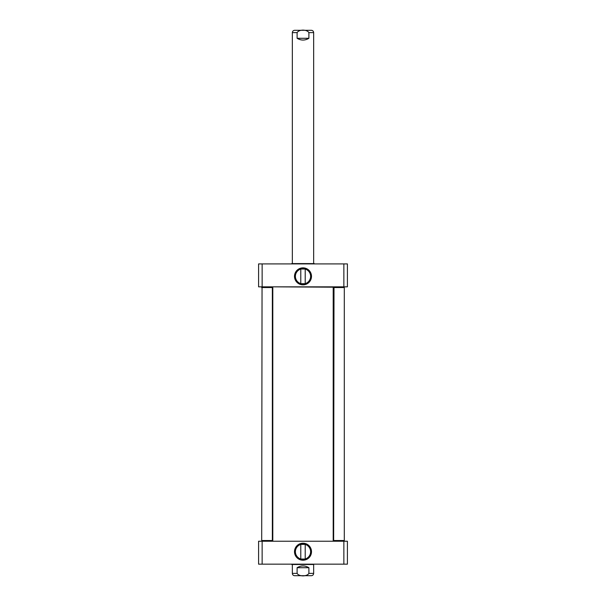 <?xml version="1.0" encoding="UTF-8"?>
<svg xmlns="http://www.w3.org/2000/svg" width="606" height="606" viewBox="0 0 606 606"><rect width="100%" height="100%" fill="white"/><g stroke="black" fill="none" stroke-linecap="round" stroke-linejoin="round"><path stroke-width="0.91" d="M332.845 541.234L273.154 541.234M273.154 286.835L333.202 287.191L333.202 540.878M297.107 567.708C301.038 565.36 304.962 565.36 308.893 567.708L308.893 573.39C306.878 576.7 299.122 576.7 297.107 573.39L297.107 567.708L308.893 567.708M310.151 575.7L294.652 575.7C293.251 575.564 292.478 574.791 292.342 573.39L292.342 564.474L291.63 564.156M294.652 575.7L311.348 575.7C312.749 575.564 313.522 574.791 313.658 573.39L313.658 564.504L292.342 564.504M308.893 38.292C304.962 40.64 301.038 40.64 297.107 38.292L297.107 32.61C299.122 29.3 306.878 29.3 308.893 32.61L308.893 38.292L297.107 38.292M295.849 30.3L311.348 30.3C312.749 30.436 313.522 31.209 313.658 32.61L313.658 263.595M311.348 30.3L294.652 30.3C293.251 30.436 292.478 31.209 292.342 32.61L292.342 263.595M305.053 559.043L300.947 559.043M305.219 544.438L305.219 558.997M300.947 544.393L305.053 544.393L300.947 544.393M343.86 564.156L347.412 564.156L347.412 541.234L258.588 541.234L258.588 564.156L343.86 564.156L343.86 541.234M310.605 551.718A7.605 7.605 0 0 1 299.197 558.308A7.605 7.605 0 0 1 299.197 545.127A7.605 7.605 0 0 1 310.605 551.718M311.499 551.718A8.499 8.499 0 0 0 298.75 544.355A8.499 8.499 0 0 0 298.75 559.073A8.499 8.499 0 0 0 311.499 551.718M262.14 541.234L262.14 564.156M313.658 564.504L291.713 564.474M300.947 269.026L305.053 269.026M300.781 283.631L300.781 269.072M305.053 283.676L300.947 283.676L305.053 283.676M262.14 263.913L258.588 263.913L258.588 286.835L347.412 286.835L347.412 263.913L262.14 263.913L262.14 286.835M295.395 276.351A7.605 7.605 0 0 1 306.803 269.761A7.605 7.605 0 0 1 306.803 282.941A7.605 7.605 0 0 1 295.395 276.351M294.501 276.351A8.499 8.499 0 0 0 307.25 283.714A8.499 8.499 0 0 0 307.25 268.996A8.499 8.499 0 0 0 294.501 276.351M343.86 286.835L343.86 263.913M314.287 263.595L291.713 263.595L314.37 263.913M343.95 287.191L333.648 287.547L344.306 287.547L344.306 540.522L333.648 540.522L334.004 287.191M333.648 540.522L344.306 540.522M271.996 287.191L261.694 287.547L272.352 287.547L272.352 540.522L261.694 540.522L262.05 287.191M261.694 540.522L272.352 540.522M308.893 573.39L313.658 573.39M292.342 573.39L297.107 573.39M297.107 32.61L292.342 32.61M313.658 32.61L308.893 32.61M272.798 287.191L272.798 540.878M300.781 544.438L300.781 558.997M305.219 283.631L305.219 269.072"/></g></svg>
